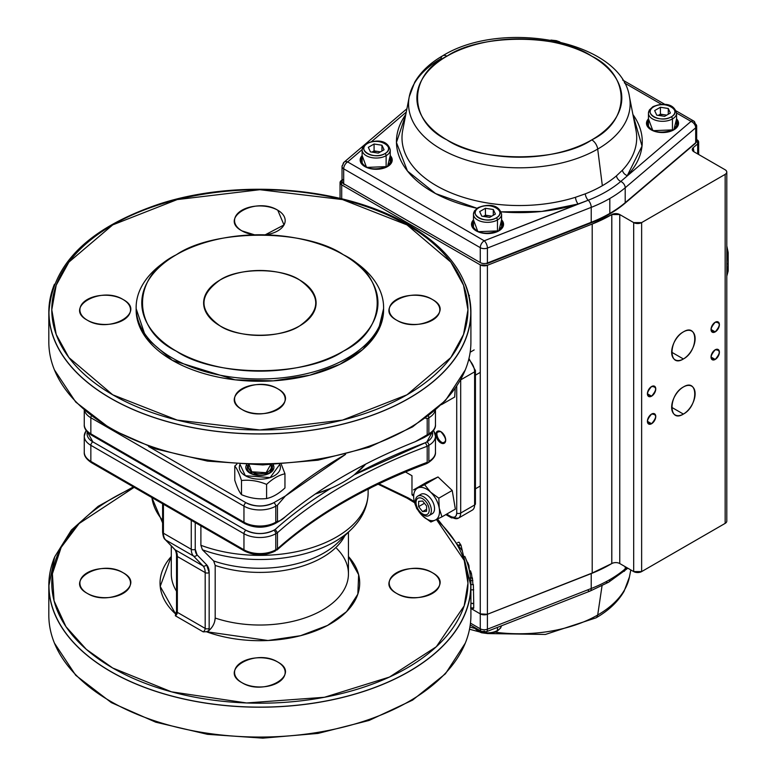 <?xml version="1.0" encoding="UTF-8"?>
<svg xmlns="http://www.w3.org/2000/svg" width="777" height="777" viewBox="0 0 777 777"><rect width="100%" height="100%" fill="white"/><g stroke="black" fill="none" stroke-linecap="round" stroke-linejoin="round"><path stroke-width="1.17" d="M299.631 279.992A56.245 32.469 180 0 1 316.103 302.952A56.245 32.469 180 0 1 281.391 332.954A56.245 32.469 180 0 1 220.095 325.913A56.245 32.469 180 0 1 203.623 302.952A56.245 32.469 180 0 1 238.345 272.96A56.245 32.469 180 0 1 299.631 279.992C281.585 267.599 238.15 267.599 220.095 279.992C198.621 295.299 198.621 310.606 220.095 325.913C238.141 338.306 281.585 338.316 299.631 325.913C321.105 310.606 321.105 295.299 299.631 279.992M203.195 631.856L175.359 615.782L175.602 613.976L160.208 586.392L171.29 556.487A99.825 57.634 180 0 0 175.602 613.976L175.359 615.782A2.817 1.622 120 0 0 177.35 612.344L205.186 628.408L205.186 572.581L177.35 556.507L177.35 612.344L177.35 556.507A16.871 9.742 120 0 0 175.126 549.786L202.962 565.86L193.492 556.011L165.647 539.937L175.126 549.786L202.962 565.86A16.871 9.742 -60 0 1 205.186 572.581L177.35 556.507A2.817 1.622 180 0 1 176.525 555.361A2.817 1.622 0 0 0 177.35 556.507A16.871 9.742 120 0 0 175.126 549.786L165.647 539.937L193.492 556.011A16.871 9.742 -60 0 1 191.268 549.29L191.268 520.299L191.268 549.29L163.432 533.216L191.268 549.29A2.817 1.622 0 0 0 195.241 549.29L195.241 522.6L195.241 549.29A2.817 1.622 180 0 1 191.268 549.29A16.871 9.742 120 0 0 193.492 556.011L202.962 565.86A2.817 2.263 -43.9 0 0 206.565 564.743L197.096 554.895L195.241 549.29A14.064 8.12 -60 0 0 197.096 554.895A2.817 2.263 136.1 0 1 193.492 556.011A2.817 2.263 -43.9 0 0 197.096 554.895L206.565 564.743A2.817 2.263 136.1 0 1 202.962 565.86A16.871 9.742 -60 0 1 205.186 572.581L205.186 628.408A2.817 1.622 0 0 0 209.159 628.408L209.159 572.581L206.565 564.743A19.687 11.364 120 0 1 209.159 572.581A2.817 1.622 180 0 1 205.186 572.581A2.817 1.622 0 0 0 209.159 572.581L209.159 628.408A2.817 1.622 180 0 1 205.186 628.408A2.817 1.622 -60 0 1 203.195 631.856L175.359 615.782A2.817 1.622 120 0 0 177.35 612.344L205.186 628.408A2.817 1.622 -60 0 1 203.195 631.856L206.332 631.711L203.195 631.856M206.332 631.711A99.825 57.634 180 0 0 327.331 625.553A99.825 57.634 180 0 0 348.446 556.487L358.644 574.718L357.838 594.143L346.542 611.664L327.573 625.417L300.582 635.693L267.987 640.51L206.332 631.711L208.731 630.749C212.781 627.117 214.928 622.882 215.19 618.045A88.578 51.136 0 0 0 303.962 618.239A88.578 51.136 0 0 0 348.446 573.882A88.578 51.136 0 0 0 336.674 548.416M87.306 593.395C63.248 580.642 101.01 558.838 123.096 572.736C147.164 585.489 109.402 607.293 87.306 593.395A25.311 14.608 180 0 1 79.895 583.071A25.311 14.608 180 0 1 95.522 569.57A25.311 14.608 180 0 1 123.096 572.736A25.311 14.608 180 0 1 130.517 583.071A25.311 14.608 180 0 1 114.889 596.571A25.311 14.608 180 0 1 87.306 593.395M396.629 593.395C372.562 580.642 410.334 558.838 432.42 572.736C456.487 585.489 418.716 607.293 396.629 593.395A25.311 14.608 180 0 1 389.219 583.071A25.311 14.608 180 0 1 404.846 569.57A25.311 14.608 180 0 1 432.42 572.736A25.311 14.608 180 0 1 439.831 583.071A25.311 14.608 180 0 1 424.213 596.571A25.311 14.608 180 0 1 396.629 593.395M241.968 682.692C217.9 669.939 255.672 648.135 277.758 662.023C301.826 674.776 264.063 696.59 241.968 682.692A25.311 14.608 180 0 1 234.557 672.358A25.311 14.608 180 0 1 250.184 658.857A25.311 14.608 180 0 1 277.758 662.023A25.311 14.608 180 0 1 285.178 672.358A25.311 14.608 180 0 1 269.551 685.858A25.311 14.608 180 0 1 241.968 682.692M134.149 487.325L79.099 523.552L61.16 547.387L52.399 573.785L54.069 600.864L65.928 626.621L86.325 649.358L112.723 668.016L171.464 691.821L246.571 702.962L324.446 697.27L389.471 677.058L436.305 646.755L464.16 605.905L467.958 583.168L464.219 560.421L436.47 519.522A208.09 120.144 180 0 1 389.306 677.136A208.09 120.144 180 0 1 112.723 668.016A208.09 120.144 180 0 1 134.159 487.325M414.568 502.719L407.002 498.115L378.108 484.207A208.09 120.144 180 0 1 407.002 498.115A208.09 120.144 180 0 1 414.568 502.719M87.306 320.173C109.402 334.071 147.164 312.267 123.096 299.514C101.01 285.615 63.248 307.42 87.306 320.173A25.311 14.608 180 0 1 79.895 309.838A25.311 14.608 180 0 1 95.522 296.338A25.311 14.608 180 0 1 123.096 299.514A25.311 14.608 180 0 1 130.517 309.838A25.311 14.608 180 0 1 114.889 323.339A25.311 14.608 180 0 1 87.306 320.173M241.968 230.886L254.555 234.839A25.311 14.608 180 0 1 241.968 230.886A25.311 14.608 180 0 1 234.557 220.551A25.311 14.608 180 0 1 250.184 207.051A25.311 14.608 180 0 1 277.758 210.217C255.672 196.319 217.9 218.123 241.968 230.886M265.18 234.839L284.003 224.932L277.758 210.217A25.311 14.608 180 0 1 285.178 220.551A25.311 14.608 180 0 1 265.18 234.839M396.629 320.173C418.716 334.071 456.487 312.267 432.42 299.514C410.334 285.615 372.562 307.42 396.629 320.173A25.311 14.608 180 0 1 389.219 309.838A25.311 14.608 180 0 1 404.846 296.338A25.311 14.608 180 0 1 432.42 299.514A25.311 14.608 180 0 1 439.831 309.838A25.311 14.608 180 0 1 424.213 323.339A25.311 14.608 180 0 1 396.629 320.173M241.968 409.469C264.063 423.358 301.826 401.554 277.758 388.801C255.672 374.912 217.9 396.717 241.968 409.469A25.311 14.608 180 0 1 234.557 399.135A25.311 14.608 180 0 1 250.184 385.635A25.311 14.608 180 0 1 277.758 388.801A25.311 14.608 180 0 1 285.178 399.135A25.311 14.608 180 0 1 269.551 412.636A25.311 14.608 180 0 1 241.968 409.469M136.15 308.692L145.93 337.694L172.377 360.353L235.004 379.817L273.349 380.847L309.868 375.184L339.84 364.345L362.606 349.65L378.302 330.516L383.576 308.692M112.723 394.794L68.891 357.556L56.197 334.46L51.777 309.838L56.197 285.227L68.891 262.121L112.723 224.893L177.214 199.582L259.868 189.705L342.511 199.582L407.002 224.893L450.835 262.121L463.539 285.227L467.958 309.838L463.539 334.46L450.835 357.556L407.002 394.794L342.511 420.095L259.868 429.982L177.214 420.095L112.723 394.794A208.09 120.144 180 0 1 112.723 224.893A208.09 120.144 180 0 1 407.002 224.893A208.09 120.144 180 0 1 407.002 394.794A208.09 120.144 180 0 1 112.723 394.794M345.59 454.36L285.392 495.998L273.786 502.709C264.51 507.041 255.225 507.041 245.95 502.709L148.592 446.493L245.95 502.709A2.817 1.622 120 0 0 243.959 506.148L90.851 417.754L90.851 433.828L243.959 522.222L243.959 506.148A2.817 1.622 -60 0 1 245.95 502.709A19.687 11.364 180 0 0 273.786 502.709A2.817 1.622 60 0 1 275.777 506.148A22.494 12.986 180 0 1 243.959 506.148L243.959 522.222L90.851 433.828A2.817 1.622 120 0 0 91.433 435.11A2.817 1.622 -60 0 1 90.851 433.828L90.851 417.754L243.959 506.148A22.494 12.986 0 0 0 275.777 506.148A2.817 1.622 -120 0 0 273.786 502.709L285.392 495.998A504.137 291.064 180 0 1 345.59 454.36M176.35 351.165C131.264 329.293 131.255 276.622 176.35 254.739C214.248 228.7 305.478 228.7 343.376 254.739C388.471 276.622 388.471 329.293 343.376 351.165C305.478 377.204 214.258 377.204 176.35 351.165A118.104 68.191 180 0 1 176.35 254.739A118.104 68.191 180 0 1 343.376 254.739L343.376 254.739A118.104 68.191 180 0 1 343.376 351.165A118.104 68.191 180 0 1 176.35 351.165M440.812 442.919C434.508 435.508 434.508 431.75 440.812 431.623C447.115 439.034 447.115 442.793 440.812 442.919A6.915 3.992 60 0 1 436.295 436.82A6.915 3.992 60 0 1 437.354 431.284A6.915 3.992 60 0 1 440.812 431.623A6.915 3.992 60 0 1 445.328 437.723A6.915 3.992 60 0 1 444.269 443.259A6.915 3.992 60 0 1 440.812 442.919M405.468 471.969L411.975 475.728L411.975 494.094L413.733 495.104L411.975 494.094A2.817 1.622 120 0 0 412.558 495.386L413.675 496.027M458.362 518.191A11.247 6.498 -120 0 0 460.693 513.043A2.817 1.622 180 0 1 456.721 513.043A8.44 4.866 60 0 1 450.747 516.482A2.817 1.622 120 0 0 451.33 517.773L458.362 518.191L472.28 510.149A11.247 6.498 -120 0 0 474.611 505.001L460.693 513.043A11.247 6.498 60 0 1 458.362 518.191A11.247 6.498 60 0 1 452.738 517.628A2.817 1.622 -60 0 1 451.33 517.773A2.817 1.622 -60 0 1 450.747 516.482L446.668 514.121L450.747 516.482C454.351 518.133 456.342 516.987 456.721 513.043L456.721 386.227L456.721 513.043A2.817 1.622 0 0 0 460.693 513.043L474.611 505.001L474.611 371.833L460.693 379.875L460.693 513.043L460.693 379.875A2.817 1.622 180 0 1 460.518 379.963A2.817 1.622 0 0 0 460.693 379.875L474.611 371.833L474.611 505.001A2.817 1.622 0 0 0 475.437 503.855L475.437 370.687A2.817 1.622 180 0 1 474.611 371.833A11.247 6.498 -120 0 0 468.706 359.547A11.247 6.498 60 0 1 474.611 371.833A2.817 1.622 0 0 0 475.437 370.687A2.817 1.622 180 0 0 474.611 369.541M330.992 488.267A506.954 292.686 0 0 0 275.243 529.419L277.447 532.74L275.777 533.702A2.817 1.622 -120 0 0 273.786 530.254A19.687 11.364 180 0 1 245.95 530.254A2.817 1.622 120 0 0 243.959 533.702A22.494 12.986 0 0 0 275.777 533.702L275.777 549.776A22.494 12.986 180 0 1 243.959 549.776L90.851 461.383L90.851 445.308A2.817 1.622 -60 0 1 92.842 441.86L245.95 530.254L92.842 441.86A19.687 11.364 180 0 1 87.354 431.925L92.842 441.86A2.817 1.622 120 0 0 90.851 445.308L243.959 533.702L243.959 549.776A22.494 12.986 0 0 0 275.777 549.776A2.817 1.622 60 0 1 275.194 551.058C264.976 555.973 254.759 555.973 244.541 551.058A2.817 1.622 -60 0 1 243.959 549.776A2.817 1.622 120 0 0 244.541 551.058A2.817 1.622 -60 0 0 245.95 550.922C255.225 555.264 264.501 555.264 273.786 550.922A2.817 1.622 60 0 0 275.194 551.058A2.817 1.622 -120 0 0 275.777 549.776L275.777 533.702A22.494 12.986 180 0 1 243.959 533.702L90.851 445.308L90.851 461.383L243.959 549.776L243.959 533.702A2.817 1.622 -60 0 1 245.95 530.254C255.225 534.595 264.501 534.595 273.786 530.254L275.243 529.419C291.705 514.733 310.285 501.019 330.992 488.267L315.229 494.055A118.104 68.191 0 0 0 365.666 464.131L354.157 474.893L425.427 442.705L426.894 441.86L432.381 431.925A19.687 11.364 180 0 1 426.894 441.86A2.817 1.622 60 0 1 428.875 445.308L428.875 461.383A22.494 12.986 0 0 0 435.47 452.195A22.494 12.986 180 0 1 428.875 461.383A2.817 1.622 60 0 1 428.292 462.665A2.817 1.622 -120 0 0 428.875 461.383L428.875 445.308A22.494 12.986 0 0 0 435.47 436.12A22.494 12.986 180 0 1 428.875 445.308L427.204 446.27L427.204 462.344A504.137 291.064 0 0 0 277.447 548.805L277.447 532.74A504.137 291.064 180 0 1 427.204 446.27L425.427 442.705A506.954 292.686 0 0 0 354.157 474.893M415.277 441.676C364.044 462.082 320.746 487.082 285.392 516.666C282.236 519.726 279.584 521.26 277.447 521.26L277.447 505.186L285.392 495.998L277.447 505.186L275.777 506.148L275.777 522.222L275.777 506.148L277.447 505.186L277.447 521.26L275.777 522.222A22.494 12.986 180 0 1 243.959 522.222A22.494 12.986 0 0 0 275.777 522.222L279.623 520.949L285.392 516.666A504.137 291.064 0 0 1 415.277 441.676L428.875 433.828A22.494 12.986 0 0 0 435.47 424.64A22.494 12.986 180 0 1 428.875 433.828A2.817 1.622 60 0 1 428.292 435.11A2.817 1.622 -120 0 0 428.875 433.828L428.875 417.754L428.875 433.828L423.863 437.674L415.277 441.676M273.786 523.368C264.51 527.709 255.225 527.709 245.95 523.368A2.817 1.622 -60 0 1 244.541 523.504A2.817 1.622 -60 0 1 243.959 522.222A2.817 1.622 120 0 0 244.541 523.504C254.759 528.428 264.976 528.428 275.194 523.504A2.817 1.622 -120 0 0 275.777 522.222A2.817 1.622 60 0 1 275.194 523.504A2.817 1.622 60 0 1 273.786 523.368M214.646 621.639L215.19 618.045L215.19 565.423L213.665 560.965L202.409 549.757L200.893 545.289A108.265 62.5 0 0 0 311.519 547.804A108.265 62.5 0 0 0 368.133 492.88A108.265 62.5 180 0 1 311.519 547.804A108.265 62.5 180 0 1 200.893 545.289L200.893 525.864L200.893 545.289L202.409 549.757A106.167 61.296 0 0 0 351.495 529.176A106.167 61.296 180 0 1 202.409 549.757L213.665 560.965L215.19 565.423A88.578 51.136 180 0 0 344.803 535.78A88.578 51.136 180 0 1 215.19 565.423L215.19 618.045A88.578 51.136 0 0 0 303.962 618.239A88.578 51.136 0 0 0 348.446 573.882L348.446 532.187M171.29 573.882A88.578 51.136 0 0 0 176.525 591.21A88.578 51.136 0 0 1 171.29 573.882L171.29 545.901M151.913 497.581A108.265 62.5 0 0 0 162.607 520.328A108.265 62.5 180 0 1 151.913 497.581M176.913 612.383L175.602 613.976L176.525 611.188A2.817 1.622 0 0 0 177.35 612.344A2.817 1.622 180 0 1 176.525 611.188L176.525 555.361C176.33 552.602 175.728 550.64 174.718 549.465A2.817 2.263 -43.9 0 0 175.126 549.786A2.817 2.263 136.1 0 1 174.718 549.465L165.239 539.626A2.817 2.263 -43.9 0 0 165.647 539.937A2.817 2.263 136.1 0 1 165.239 539.626C163.928 538.83 163.044 536.315 162.607 532.07A2.817 1.622 0 0 0 163.432 533.216A16.871 9.742 120 0 0 165.647 539.937A16.871 9.742 -60 0 1 163.432 533.216L163.432 504.234L163.432 533.216A2.817 1.622 180 0 1 162.607 532.07L162.607 503.758M338.121 542.365L338.131 542.356A90.676 52.35 0 0 1 213.665 560.965A90.676 52.35 0 0 0 338.121 542.365L351.495 529.176C362.286 518.589 367.832 506.487 368.133 492.88L368.133 489.121M176.35 254.739L172.377 257.032A123.728 71.435 0 0 0 172.377 358.061A123.728 71.435 0 0 0 347.358 358.061A123.728 71.435 0 0 0 347.358 257.032L347.358 257.032A123.728 71.435 180 0 1 383.595 307.546A123.728 71.435 180 0 1 307.216 373.543A123.728 71.435 180 0 1 172.377 358.061A123.728 71.435 180 0 1 136.14 307.546A123.728 71.435 180 0 1 174.407 255.886M343.385 254.739L347.358 257.032L343.376 254.739M133.391 486.888L98.135 506.322L71.416 530.031L54.681 556.847L48.961 585.363A210.897 121.766 0 0 0 110.732 671.464A210.897 121.766 0 0 0 340.579 697.853A210.897 121.766 0 0 0 470.765 585.363L462.247 550.66L437.558 519.007M110.732 398.242A210.897 121.766 0 0 0 340.579 424.63A210.897 121.766 0 0 0 470.765 312.14C469.745 277.865 448.97 248.737 408.411 224.747C344.959 186.985 238.316 178.176 159.236 204.03C88.889 227.904 52.137 263.937 48.961 312.14A210.897 121.766 0 0 0 110.732 398.242M425.611 418.143L427.204 418.716L427.204 434.79L427.204 418.686L428.875 417.754A22.494 12.986 0 0 0 435.237 410.411A22.494 12.986 180 0 1 428.875 417.754L427.204 418.716L425.611 418.143M136.14 307.546L136.14 309.838A123.728 71.435 0 0 0 172.377 360.353A123.728 71.435 0 0 0 307.216 375.835A123.728 71.435 0 0 0 383.595 309.838L383.595 307.546M213.646 624.3L213.044 625.466M211.461 627.903L208.731 630.749L209.159 628.408A5.624 3.244 120 0 1 208.731 630.749L208.489 630.934M91.317 416.016A2.817 1.622 120 0 0 90.851 417.754A22.494 12.986 180 0 1 84.489 410.411A22.494 12.986 0 0 0 90.851 417.754A2.817 1.622 -60 0 1 91.317 416.016M90.851 461.383A2.817 1.622 120 0 0 91.433 462.665A2.817 1.622 -60 0 1 90.851 461.383A22.494 12.986 180 0 1 84.266 452.195A22.494 12.986 0 0 0 90.851 461.383M275.194 551.058L277.447 548.805L275.777 549.776L277.447 548.805L277.447 532.74A504.137 291.064 180 0 1 427.204 446.27L427.204 462.344A504.137 291.064 0 0 0 277.447 548.805L276.991 549.999C316.2 515.151 366.064 486.363 426.573 463.646L426.563 463.655M246.581 464.695L252.37 474.213L269.804 473.086L273.154 464.695A14.064 8.12 180 0 1 267.327 474.232A14.064 8.12 180 0 1 249.922 473.086A14.064 8.12 180 0 1 246.581 464.695M245.347 475.728L239.986 464.393A20.532 11.849 180 0 0 245.347 475.728L270.192 477.593L279.749 464.393A20.532 11.849 180 0 1 270.046 477.641A20.532 11.849 180 0 1 245.347 475.728M433.401 430.681A22.494 12.986 180 0 1 435.47 436.12L435.47 452.195C435.81 455.691 433.42 459.178 428.292 462.665L426.69 463.597M86.111 430.38L84.266 436.12A22.494 12.986 0 0 0 90.851 445.308A22.494 12.986 180 0 1 84.266 436.12A22.494 12.986 180 0 1 86.325 430.681M92.842 434.974A2.817 1.622 -60 0 1 91.433 435.11C86.305 431.623 83.916 428.137 84.266 424.64A22.494 12.986 0 0 0 90.851 433.828A22.494 12.986 180 0 1 84.266 424.64L84.266 410.207M234.771 480.186L234.771 466.035L234.771 480.186C237.014 487.218 239.258 492.045 241.501 494.667L241.501 480.516C249.864 479.613 258.226 480.905 266.589 484.401C258.226 480.905 249.864 479.603 241.501 480.516L241.501 494.667C249.864 498.174 258.226 499.465 266.589 498.552L266.589 484.401C272.708 478.661 278.836 475.126 284.955 473.795L281.303 464.306L284.955 473.795L284.955 487.946L284.955 473.795C278.836 475.126 272.708 478.661 266.589 484.401L266.589 498.552C272.708 497.222 278.836 493.686 284.955 487.946M241.501 480.516C239.258 473.484 237.014 468.657 234.771 466.035C237.014 468.657 239.258 473.484 241.501 480.516M236.849 464.209L234.771 466.035M249.135 464.782L251.758 471.804L266.103 472.678L270.59 464.782A11.47 6.624 180 0 1 266.084 472.678A11.47 6.624 180 0 1 251.758 471.804A11.47 6.624 180 0 1 249.135 464.782M92.842 462.529A2.817 1.622 -60 0 1 91.433 462.665C86.305 459.178 83.916 455.681 84.266 452.195L84.266 436.12M428.418 416.016A2.817 1.622 60 0 1 428.875 417.754A2.817 1.622 -120 0 0 428.418 416.016M250.961 473.183A12.597 7.275 0 0 0 267.249 473.931A12.597 7.275 0 0 0 271.115 464.763A12.597 7.275 0 0 1 267.249 473.931A12.597 7.275 0 0 1 250.961 473.183A12.597 7.275 0 0 1 248.621 464.763A12.597 7.275 0 0 0 250.961 473.183M437.888 431.06A6.915 3.992 -120 0 0 437.432 436.703A6.915 3.992 -120 0 0 441.802 442.346A6.915 3.992 -120 0 0 444.726 442.909M275.777 533.702L277.447 532.74L275.243 529.419L273.786 530.254A2.817 1.622 60 0 1 275.777 533.702M426.894 441.86L425.427 442.705L427.204 446.27L428.875 445.308A2.817 1.622 -120 0 0 426.894 441.86M54.439 284.217A211.043 121.843 0 0 0 48.825 312.14A211.043 121.843 0 0 0 211.111 430.681A211.043 121.843 0 0 0 448.378 366.909A211.043 121.843 0 0 0 470.911 312.14A211.043 121.843 0 0 0 465.297 284.227M48.825 312.14L48.825 341.987A211.043 121.843 0 0 0 211.111 460.538A211.043 121.843 0 0 0 448.378 396.756A211.043 121.843 0 0 0 470.911 341.987L470.911 312.14M470.532 304.837L468.978 295.716M469.444 295.658L468.754 294.765M470.911 603.166L473.717 603.525L470.911 603.535L470.716 608.566L473.533 608.498L473.717 607.915L473.533 608.498M465.297 557.449A211.043 121.843 180 0 1 470.911 585.363L470.911 607.915L473.717 607.915L473.717 603.525M470.911 607.925L470.911 615.209A211.043 121.843 180 0 1 298.271 735.023A211.043 121.843 180 0 1 48.825 615.209L48.825 585.363A211.043 121.843 180 0 1 54.439 557.449M470.911 585.363A211.043 121.843 180 0 1 298.271 705.176A211.043 121.843 180 0 1 48.825 585.363M469.959 573.795L471.464 573.669L472.125 578.622M470.25 573.766L470.25 572.057M470.367 570.92L471.464 573.669M467.152 562.47L467.686 562.402L468.929 565.539L469.425 570.94L470.522 570.833M469.658 572.115L471.008 571.989M469.599 578.03L472.397 577.855L472.931 584.566M470.066 580.652L472.863 580.506M470.561 584.644L473.378 584.557L473.717 603.156M470.881 589.84L473.698 589.821M469.823 572.095L469.862 573.271M464.86 556.381L464.957 556.915M465.918 559.032L467.365 562.441M459.45 545.503L460.975 545.192L462.373 550.912M457.634 542.54L459.042 542.22L460.975 545.192M459.071 544.871L460.586 544.551M459.906 545.415L459.722 544.735M441.394 404.7L454.691 397.037L455.235 388.422M413.956 499.864L416.676 508.527L422.62 515.938L430.876 522.018L435.256 520.095A18.279 10.557 -120 0 0 439.228 508.187A18.279 10.557 -120 0 0 430.555 492.113A18.279 10.557 60 0 0 417.919 487.946A18.279 10.557 -120 0 0 413.956 499.864A18.279 10.557 -120 0 0 422.62 515.938A18.279 10.557 -120 0 0 435.256 520.095L441.948 516.851L439.228 508.187L438.811 498.193L430.555 492.113L424.611 484.702L438.014 476.961L426.942 482.128L413.539 489.869L424.611 484.702M431.925 513.918A11.247 6.498 -120 0 0 432.488 501.272A11.247 6.498 -120 0 0 421.26 494.133M430.876 522.018L433.216 520.658M441.948 516.851L455.351 509.11L452.214 490.452L438.014 476.961M438.811 498.193L452.214 490.452M416.89 506.769A9.305 5.371 -120 0 0 425.864 514.801A9.305 5.371 -120 0 0 428.331 505.866A9.305 5.371 -120 0 0 419.357 497.834A9.305 5.371 -120 0 0 416.89 506.769M416.491 506.41A11.247 6.498 -120 0 0 429.03 515.598A11.247 6.498 -120 0 0 430.322 505.312A11.247 6.498 -120 0 0 417.783 496.124A11.247 6.498 -120 0 0 416.491 506.41M426.583 509.294L422.581 511.606L426.573 511.285L426.602 506.002L422.639 501.039L418.648 501.35L418.618 506.633L424.436 503.282M422.581 511.606L418.618 506.633M696.998 139.763L696.998 139.763A5.624 3.244 180 0 1 698.649 142.055A5.624 3.244 180 0 1 697.668 143.881L696.998 139.763M471.047 608.556L480.273 613.888L480.264 264.889L487.412 265.278A5.624 3.244 180 0 1 480.264 264.889L341.705 184.887A5.624 3.244 180 0 1 340.054 182.595A5.624 3.244 180 0 1 341.035 180.769L342.035 179.914L341.035 180.769L341.705 184.887L341.705 198.786L341.705 184.887L480.264 264.889L480.264 613.888L471.047 608.556L480.264 613.888L487.412 614.267L487.412 265.278L592.21 224.038L592.21 573.028L487.412 614.267L592.21 573.028L611.81 563.548L611.81 214.559L619.764 214.559L633.682 222.591L641.637 222.591L725.155 174.378L725.155 523.377L641.637 571.59L641.637 222.591L725.155 174.378C727.301 172.853 727.301 171.319 725.155 169.784L693.919 151.758L693.249 147.63L697.668 143.881L697.668 153.924L697.668 143.881L693.249 147.63L693.249 151.292L693.249 147.63A5.624 3.244 180 0 0 692.268 149.456L692.268 149.495A5.624 3.244 180 0 0 693.919 151.758L725.155 169.784A5.624 3.244 180 0 1 726.796 172.086A5.624 3.244 180 0 1 725.155 174.378L725.155 523.377A5.624 3.244 -0 0 0 726.796 521.076L726.796 172.086M683.391 386.985C668.269 394.978 668.269 423.562 683.391 414.083C698.523 406.099 698.523 377.505 683.391 386.985A16.589 9.577 -60 0 1 691.685 386.169A16.589 9.577 -60 0 1 694.23 399.465A16.589 9.577 -60 0 1 683.391 414.083A16.589 9.577 -60 0 1 675.096 414.908A16.589 9.577 -60 0 1 671.658 407.313A16.589 9.577 -60 0 1 683.391 386.985M683.391 331.886C668.269 339.87 668.269 368.463 683.391 358.974C698.523 350.99 698.523 322.406 683.391 331.886A16.589 9.577 -60 0 1 691.685 331.06A16.589 9.577 -60 0 1 694.23 344.357A16.589 9.577 -60 0 1 683.391 358.974A16.589 9.577 -60 0 1 675.096 359.8A16.589 9.577 -60 0 1 671.658 352.204A16.589 9.577 -60 0 1 683.391 331.886M651.582 414.083C646.192 420.406 646.192 423.62 651.582 423.727C656.963 417.404 656.963 414.19 651.582 414.083A5.905 3.409 -60 0 1 654.535 413.791A5.905 3.409 -60 0 1 655.438 418.521A5.905 3.409 -60 0 1 651.582 423.727L647.406 421.319A5.905 3.409 -60 0 1 651.582 414.083M651.582 386.528C646.192 392.851 646.192 396.066 651.582 396.173C656.963 389.85 656.963 386.635 651.582 386.528A5.905 3.409 -60 0 1 654.535 386.237A5.905 3.409 -60 0 1 655.438 390.967A5.905 3.409 -60 0 1 651.582 396.173L647.406 393.764A5.905 3.409 -60 0 1 651.582 386.528M715.209 349.796C709.819 356.119 709.819 359.333 715.209 359.44C720.59 353.117 720.59 349.903 715.209 349.796A5.905 3.409 -60 0 1 718.162 349.504A5.905 3.409 -60 0 1 719.065 354.234A5.905 3.409 -60 0 1 715.209 359.44L711.033 357.031A5.905 3.409 -60 0 1 715.209 349.796M715.209 322.241C709.819 328.564 709.819 331.779 715.209 331.886C720.59 325.563 720.59 322.348 715.209 322.241A5.905 3.409 -60 0 1 718.162 321.95A5.905 3.409 -60 0 1 719.065 326.68A5.905 3.409 -60 0 1 715.209 331.886L711.033 329.477A5.905 3.409 -60 0 1 715.209 322.241M487.412 614.277L591.229 573.581A127.943 73.873 -0 0 0 609.819 564.704A127.943 73.873 -0 0 0 610.314 564.413A127.943 73.873 180 0 1 591.229 573.581L591.229 588.5A5.624 2.584 68.6 0 1 590.122 591.054A5.624 2.584 -111.4 0 0 591.229 588.5L487.412 629.205L487.412 614.277A1.408 0.641 68.6 0 1 487.412 614.277L591.229 573.581L591.229 588.5L487.412 629.205L487.412 614.277A5.624 3.244 180 0 1 480.273 613.888A5.624 3.244 -0 0 0 487.412 614.267L487.412 265.278L592.21 224.038L611.81 214.559A5.624 3.244 180 0 1 619.764 214.559L619.764 563.548L619.764 214.559L633.682 222.591L633.682 571.59L619.764 563.548L633.682 571.59L641.637 571.59L725.155 523.377M611.761 214.578A129.351 74.679 180 0 1 592.21 224.038L592.21 573.028A129.351 74.679 -0 0 0 611.761 563.578L611.761 214.578A5.624 3.244 180 0 1 611.81 214.559L611.81 563.548A5.624 3.244 -0 0 0 611.761 563.578L611.761 214.578M641.637 222.591A5.624 3.244 180 0 1 633.682 222.591L633.682 571.59A5.624 3.244 -0 0 0 641.637 571.59L641.637 222.591M619.764 563.548A5.624 3.244 -0 0 0 611.81 563.548M671.658 352.204L683.391 358.974L671.658 352.204M671.658 407.313L683.391 414.083L671.658 407.313M647.406 393.764L651.582 396.173A5.905 3.409 -60 0 1 648.63 396.464A5.905 3.409 -60 0 1 647.406 393.764M711.033 329.477L715.209 331.886A5.905 3.409 -60 0 1 712.256 332.177A5.905 3.409 -60 0 1 711.033 329.477M711.033 357.031L715.209 359.44A5.905 3.409 -60 0 1 712.256 359.732A5.905 3.409 -60 0 1 711.033 357.031M647.406 421.319L651.582 423.727A5.905 3.409 -60 0 1 648.63 424.019A5.905 3.409 -60 0 1 647.406 421.319M591.802 139.87C558.925 162.451 479.778 162.451 446.901 139.87C407.779 120.882 407.779 75.194 446.901 56.206C479.778 33.625 558.925 33.625 591.802 56.206C630.924 75.194 630.924 120.882 591.802 139.87A8.44 4.866 60 0 1 597.698 149.077A110.79 63.967 180 0 1 471.299 161.49A110.79 63.967 180 0 1 409.256 96.707A110.79 63.967 180 0 1 441.006 58.625A8.44 4.866 60 0 1 442.686 55.789A8.44 4.866 60 0 1 446.901 56.206A102.457 59.159 180 0 1 591.802 56.206A102.457 59.159 180 0 1 591.802 139.87A102.457 59.159 180 0 1 446.901 139.87A102.457 59.159 180 0 1 446.901 56.206A8.44 4.866 -120 0 0 442.686 55.789C430.128 63.015 420.813 71.814 414.733 82.187L409.256 96.707A110.79 63.967 -0 0 0 471.299 161.49A110.79 63.967 -0 0 0 597.698 149.077L602.34 185.713L597.698 149.077A110.79 63.967 -0 0 0 629.448 96.707A110.79 63.967 180 0 1 597.698 149.077A8.44 4.866 -120 0 0 591.802 139.87M409.256 96.707L402.729 130.225A117.356 67.754 -0 0 0 453.865 194.007A117.356 67.754 -0 0 0 575.475 197.29L585.275 193.852A117.356 67.754 -0 0 0 602.34 185.713A117.356 67.754 -0 0 0 616.443 175.855L622.416 170.192A117.356 67.754 -0 0 0 635.974 130.225A117.356 67.754 -0 0 1 622.416 170.192A5.624 4.031 -136.7 0 0 627.292 175.602L642.016 146.115L632.915 114.52A122.912 70.96 180 0 1 627.292 175.602A5.624 4.031 43.3 0 1 622.416 170.192L616.443 175.855A5.624 3.798 -130.4 0 0 620.794 181.439A5.624 3.798 49.6 0 1 625.203 187.752L695.697 127.807L695.697 142.735L625.203 202.671L625.203 187.752L695.697 127.807A5.624 3.798 -130.4 0 0 691.044 121.397L620.794 181.439A122.62 70.794 180 0 1 588.228 200.233L484.246 240.783L347.659 161.927L362.131 149.621L347.659 161.927A5.624 3.244 120 0 0 343.687 168.813L480.273 247.669L480.273 262.597L343.687 183.741L343.687 168.813L480.273 247.669A5.624 3.244 -60 0 1 484.246 240.783L347.659 161.927A5.624 3.798 -130.4 0 0 344.017 162.238A5.624 3.798 49.6 0 1 347.659 161.927A5.624 3.244 -60 0 0 343.687 168.813A5.624 3.244 180 0 1 342.035 166.521A5.624 3.244 180 0 1 343.007 164.695A5.624 3.798 49.6 0 1 344.017 162.238L406.905 108.761M405.788 114.52L396.445 142.482L407.459 171.027L435.557 193.57L477.029 208.285A122.912 70.96 180 0 1 405.788 114.52M501.097 211.839L541.763 211.431L578.137 203.982A122.912 70.96 180 0 1 501.097 211.839M371.61 141.56L406.254 112.102L371.61 141.56M498.873 230.856A16.026 9.256 -0 0 1 477.923 231.721A16.026 9.256 -0 0 1 473.475 219.872L477.884 231.701L498.873 230.856L501.592 219.872A16.026 9.256 -0 0 1 498.873 230.856L498.873 230.856A15.462 8.926 180 0 0 503.001 224.776L498.475 231.08M387.519 166.569A16.026 9.256 -0 0 1 366.579 167.434A16.026 9.256 -0 0 1 362.131 155.585L366.54 167.414L387.519 166.569L390.248 155.585A16.026 9.256 -0 0 1 387.519 166.569L387.519 166.569A15.462 8.926 180 0 0 391.657 160.489L387.237 166.54C373.465 171.018 364.627 168.998 360.722 160.489A15.462 8.926 180 0 1 362.131 156.769A15.462 8.926 180 0 0 360.722 160.489A15.462 8.926 180 0 0 365.054 166.686L365.054 166.686M624.368 82.896L661.567 104.38L624.368 82.896M676.097 110.868L693.851 121.115A5.624 3.244 120 0 0 691.044 121.397L676.573 113.044L691.044 121.397A5.624 3.244 -60 0 1 693.851 121.115A5.624 3.244 -60 0 1 695.017 123.689A5.624 3.244 180 0 1 696.668 125.991A5.624 3.244 180 0 1 695.697 127.807L695.697 142.735L625.203 202.671L625.203 187.752A127.943 73.873 180 0 1 609.819 198.485A127.943 73.873 180 0 1 591.229 207.362L591.229 222.29L487.412 262.985L487.412 248.067L591.229 207.362A5.624 2.584 -111.4 0 0 588.228 200.233A5.624 2.584 68.6 0 1 591.229 207.362L591.229 222.29A127.943 73.873 -0 0 0 609.819 213.413L609.819 198.485L609.819 213.413A127.943 73.873 -0 0 0 625.203 202.671A1.408 0.952 49.6 0 1 624.951 203.292A1.408 0.952 -130.4 0 0 625.203 202.671A127.943 73.873 180 0 1 591.229 222.29L487.412 262.985A1.408 0.641 68.6 0 1 487.13 263.626A1.408 0.641 68.6 0 1 486.616 263.461L487.402 263.16M648.455 118.852L652.865 130.682L673.853 129.837L676.573 118.852A16.026 9.256 -0 0 1 673.853 129.837L673.853 129.837A16.026 9.256 -0 0 1 652.903 130.701A16.026 9.256 -0 0 1 648.455 118.852M402.729 130.225A117.356 67.754 -0 0 0 453.865 194.007A117.356 67.754 -0 0 0 575.475 197.29A5.624 2.195 -107.5 0 0 578.137 203.982L484.246 240.783A5.624 2.584 68.6 0 1 487.412 248.067L591.229 207.362A127.943 73.873 -0 0 0 625.203 187.752A5.624 3.798 -130.4 0 0 620.794 181.439A122.62 70.794 180 0 1 588.228 200.233A5.624 2.584 68.6 0 1 585.275 193.852A117.356 67.754 -0 0 0 616.443 175.855A5.624 3.798 49.6 0 0 620.794 181.439L691.044 121.397A5.624 3.798 49.6 0 1 695.697 127.807A5.624 3.244 -0 0 0 696.668 125.991L693.851 121.115M502.418 227.127L501.592 223.757A14.899 8.605 -0 0 1 502.418 227.127M473.475 223.757L472.659 227.127A14.899 8.605 -0 0 1 473.475 223.757M390.248 159.47L391.064 162.84A14.899 8.605 -0 0 0 390.248 159.47M361.315 162.84L362.131 159.47M487.13 263.626L590.947 222.931A1.408 0.641 -111.4 0 0 591.229 222.29A1.408 0.641 68.6 0 1 590.947 222.931A1.408 0.641 68.6 0 1 590.433 222.766M590.947 222.931C604.399 217.638 615.734 211.091 624.951 203.292L695.444 143.347A1.408 0.952 -130.4 0 0 695.697 142.735A5.624 3.244 -0 0 0 696.668 140.909A5.624 3.244 180 0 1 695.697 142.735A1.408 0.952 49.6 0 1 695.434 143.356M344.677 184.314A1.408 0.816 -60 0 1 343.978 184.382A1.408 0.816 -60 0 1 343.687 183.741A5.624 3.244 180 0 1 342.035 181.439A5.624 3.244 -0 0 0 343.687 183.741L343.687 168.813A5.624 3.244 -0 0 1 342.035 166.521L344.017 162.238M487.412 262.985L487.412 248.067A5.624 3.244 180 0 1 480.273 247.669L480.273 262.597A5.624 3.244 -0 0 0 487.412 262.985M588.228 200.233L578.137 203.982A5.624 2.195 72.5 0 1 575.475 197.29L585.275 193.852A5.624 2.584 -111.4 0 0 588.228 200.233M648.455 121.406A15.462 8.926 -0 0 0 647.095 124.427M651.388 129.953L651.388 129.953A15.462 8.926 180 0 1 647.047 123.757A15.462 8.926 180 0 1 648.455 120.037A15.462 8.926 180 0 0 647.047 123.757L647.047 125.126M473.475 222.436A15.462 8.926 -0 0 0 472.115 225.456A15.462 8.926 180 0 1 473.475 222.436M476.408 230.973L476.408 230.973A15.462 8.926 180 0 1 472.066 224.776A15.462 8.926 180 0 1 473.475 221.056A15.462 8.926 180 0 0 472.066 224.776L472.066 226.156M362.131 158.149A15.462 8.926 -0 0 0 360.771 161.16M391.608 161.16A15.462 8.926 -0 0 0 390.248 158.149A15.462 8.926 180 0 1 391.608 161.16M390.248 156.769A15.462 8.926 180 0 1 391.657 160.489A15.462 8.926 180 0 0 390.248 156.769M677.933 124.427A15.462 8.926 -0 0 0 676.573 121.406A15.462 8.926 180 0 1 677.933 124.427M677.981 125.126L677.981 123.757A15.462 8.926 180 0 0 676.573 120.037A15.462 8.926 180 0 1 677.981 123.757A15.462 8.926 180 0 1 673.844 129.837M480.273 247.669A5.624 3.244 -0 0 0 487.412 248.067A5.624 2.584 -111.4 0 0 484.246 240.783A5.624 3.244 120 0 0 480.273 247.669M501.592 221.056A15.462 8.926 180 0 1 503.001 224.776M501.592 222.436A15.462 8.926 180 0 1 502.952 225.456M677.389 126.107A14.899 8.605 -0 0 0 676.573 122.737M343.978 184.382L342.035 181.439A5.624 3.244 180 0 1 343.007 179.623M469.91 627.039A110.79 63.967 -0 0 0 474.64 628.321A110.79 63.967 180 0 1 469.91 627.039M495.124 632.216A110.79 63.967 -0 0 0 597.698 615.025L602.039 585.761L597.698 615.025A110.79 63.967 -0 0 0 629.448 576.932A110.79 63.967 180 0 1 597.698 615.025A8.44 4.866 60 0 1 596.017 617.851A8.44 4.866 -120 0 0 597.698 615.025A110.79 63.967 180 0 1 495.124 632.216M480.273 613.888L480.273 628.807L470.464 623.144L480.273 628.807A5.624 3.244 -0 0 0 487.412 629.205A5.624 2.584 68.6 0 1 486.305 631.75A5.624 2.584 68.6 0 1 484.246 631.109A5.624 3.244 -60 0 1 481.439 631.39A5.624 3.244 -60 0 1 480.273 628.807A5.624 3.244 120 0 0 481.439 631.39L486.305 631.75A5.624 2.584 -111.4 0 0 487.412 629.205A5.624 3.244 180 0 1 480.273 628.807L480.273 613.888M626.738 567.579L625.203 568.89L625.203 566.695L625.203 568.89A5.624 3.798 49.6 0 1 624.193 571.348A5.624 3.798 -130.4 0 0 625.203 568.89A127.943 73.873 180 0 1 609.819 579.623A127.943 73.873 180 0 1 591.229 588.5A127.943 73.873 -0 0 0 625.203 568.89L626.738 567.579M486.305 631.75L590.122 591.054A5.624 2.584 68.6 0 1 588.228 590.539M590.122 591.054L608.663 582.196A5.624 3.244 -120 0 0 609.819 579.623A5.624 3.244 60 0 1 608.663 582.196A5.624 3.244 60 0 1 606.05 582.031M389.568 164.821A14.064 8.12 -0 0 0 390.248 162.325L390.248 149.922A14.064 8.12 180 0 1 386.13 155.662L386.13 167.123L386.13 155.662A14.064 8.12 180 0 1 370.804 157.43A14.064 8.12 180 0 1 362.131 149.922A14.064 8.12 180 0 1 366.249 144.182A1.69 0.971 60 0 1 366.598 143.415A1.69 0.971 60 0 1 367.434 143.502C355.662 149.728 374.145 160.402 384.936 153.603C396.707 147.368 378.234 136.703 367.434 143.502A12.374 7.139 180 0 1 384.936 143.502A12.374 7.139 180 0 1 384.936 153.603A1.69 0.971 60 0 1 386.13 155.662A14.064 8.12 -0 0 0 390.248 149.922C387.043 138.325 373.99 140.423 366.598 143.415L363.063 146.688L362.131 149.922A14.064 8.12 -0 0 0 370.804 157.43A14.064 8.12 -0 0 0 386.13 155.662A1.69 0.971 -120 0 0 384.936 153.603A12.374 7.139 180 0 1 367.434 153.603A12.374 7.139 180 0 1 367.434 143.502A1.69 0.971 -120 0 0 366.598 143.415M362.131 149.922L362.131 162.325A14.064 8.12 -0 0 0 362.81 164.821M368.317 147.329L374.077 144.007L381.954 145.221L384.061 149.767L378.292 153.098L370.425 151.874L368.317 147.329L374.077 144.007L374.077 150.893L371.96 152.117M372.066 152.127A7.061 4.079 180 0 1 380.108 152.049M380.409 151.874L374.077 150.893L374.077 144.007L381.954 145.221L384.061 149.767L378.292 153.098L370.425 151.874M381.954 145.221L381.954 150.981L381.954 145.221M553.059 40.462A12.374 7.139 180 0 1 555.914 40.928A1.69 0.524 -76.5 0 1 556.303 40.666A1.69 0.524 103.5 0 0 555.914 40.928A12.374 7.139 180 0 1 557.391 41.356L553.049 40.462M500.912 229.108A14.064 8.12 -0 0 0 501.592 226.612L501.592 214.209A14.064 8.12 180 0 1 497.474 219.949L497.474 231.41L497.474 219.949A14.064 8.12 180 0 1 482.158 221.717A14.064 8.12 180 0 1 473.475 214.209A14.064 8.12 180 0 1 477.593 208.479A1.69 0.971 60 0 1 477.942 207.702A1.69 0.971 60 0 1 478.787 207.789C467.016 214.015 485.489 224.689 496.289 217.89C508.061 211.655 489.578 200.99 478.787 207.789A1.69 0.971 -120 0 0 477.942 207.702L474.417 210.975L473.475 214.209A14.064 8.12 -0 0 0 482.158 221.717A14.064 8.12 -0 0 0 497.474 219.949A1.69 0.971 -120 0 0 496.289 217.89A12.374 7.139 180 0 1 478.787 217.89A12.374 7.139 180 0 1 478.787 207.789A12.374 7.139 180 0 1 496.289 207.789A12.374 7.139 180 0 1 496.289 217.89A1.69 0.971 60 0 1 497.474 219.949A14.064 8.12 -0 0 0 501.592 214.209C498.387 202.612 485.343 204.71 477.942 207.702M473.475 214.209L473.475 226.612A14.064 8.12 -0 0 0 474.155 229.108M491.763 216.161L485.431 215.18L485.431 208.294L493.298 209.508L495.405 214.054L489.646 217.385L481.769 216.161L479.662 211.616L485.431 208.294L493.298 209.508L495.405 214.054L489.646 217.385L481.769 216.161L479.662 211.616L485.431 208.294L485.431 215.18L483.313 216.404M483.411 216.414A7.061 4.079 180 0 1 491.452 216.336M493.298 209.508L493.298 215.268L493.298 209.508M675.893 128.088A14.064 8.12 -0 0 0 676.573 125.592L676.573 113.189A14.064 8.12 180 0 1 672.455 118.93L672.455 130.39L672.455 118.93A14.064 8.12 180 0 1 657.138 120.688A14.064 8.12 180 0 1 648.455 113.189A14.064 8.12 180 0 1 652.573 107.449A1.69 0.971 60 0 1 652.923 106.682A1.69 0.971 60 0 1 653.768 106.76C641.996 112.995 660.469 123.66 671.26 116.861C683.041 110.635 664.558 99.961 653.768 106.76A12.374 7.139 180 0 1 671.26 106.76A12.374 7.139 180 0 1 671.26 116.861A1.69 0.971 60 0 1 672.455 118.93A14.064 8.12 -0 0 0 676.573 113.189C673.368 101.593 660.324 103.681 652.923 106.682L649.397 109.955L648.455 113.189A14.064 8.12 -0 0 0 657.138 120.688A14.064 8.12 -0 0 0 672.455 118.93A1.69 0.971 -120 0 0 671.26 116.861A12.374 7.139 180 0 1 653.768 116.861A12.374 7.139 180 0 1 653.768 106.76A1.69 0.971 -120 0 0 652.923 106.682M648.455 113.189L648.455 125.592A14.064 8.12 -0 0 0 649.135 128.088M670.386 113.034L664.626 116.356L656.75 115.142L654.642 110.596L660.401 107.265L668.278 108.489L670.386 113.034L664.626 116.356L656.75 115.142L654.642 110.596L660.401 107.265L660.401 114.161L658.294 115.375M658.391 115.394A7.061 4.079 180 0 1 666.433 115.317M666.744 115.132L660.401 114.161L660.401 107.265L668.278 108.489L668.278 114.248M497.474 630.477A14.064 8.12 -0 0 0 501.476 625.806A14.064 8.12 180 0 1 497.474 630.477L497.474 627.369L497.474 630.477A14.064 8.12 180 0 1 474.116 627.156A14.064 8.12 -0 0 0 497.474 630.477A1.69 0.971 60 0 1 497.125 631.254A1.69 0.971 -120 0 0 497.474 630.477M501.505 625.796L500.641 628.001L497.125 631.254A1.69 0.971 60 0 1 496.289 631.167M726.796 248.63L727.223 250.922M727.33 272.183L726.796 272.494L727.33 272.183A57.644 33.285 60 0 1 726.796 274.534A57.644 33.285 -120 0 0 727.33 272.183L728.127 271.134L727.33 272.183M727.33 253.584L726.796 253.894L727.33 253.584A57.644 33.285 -120 0 0 726.796 250.631A57.644 33.285 60 0 1 727.33 253.584L728.107 252.175L726.796 245.872M727.068 272.076L727.389 271.892A57.644 33.285 -120 0 0 728.136 263.354L726.796 264.122L728.136 263.354A57.644 33.285 -120 0 0 727.389 253.943L726.796 254.283L727.389 253.943A57.644 33.285 60 0 1 727.389 271.892L728.175 270.959L728.175 252.593L727.262 253.623M468.123 565.637L468.929 565.539M414.267 501.495L408.411 497.979L378.933 483.809M465.297 369.901L445.425 400.553L412.577 426.894L369.094 447.222L317.997 460.188L262.84 464.928L207.469 461.101L155.759 448.97L111.315 429.37L75.748 402.078L54.439 369.901M465.297 643.133L445.425 673.785L412.577 700.126L369.104 720.444L318.007 733.42L262.84 738.15L207.469 734.323L155.759 722.192L111.315 702.602L75.748 675.31L54.439 643.123M151.855 497.552L162.607 522.882M244.541 551.058L91.433 462.665M91.433 435.11L244.541 523.504M424.174 437.5L428.292 435.11C433.42 431.623 435.81 428.137 435.47 424.64L435.47 410.207M368.133 489.364L371.406 487.48M445.843 514.597L451.33 517.773M433.615 430.38L435.47 436.12M468.958 358.498L475.437 370.687M275.194 523.504L279.419 521.066M474.155 349.922L470.163 352.234M480.264 372.377L475.437 375.165M480.264 486.023L475.437 488.811M432.216 513.762L429.03 515.598M420.969 494.279L417.783 496.124M698.649 142.094L698.649 154.487M340.054 182.624L340.054 198.388M442.686 55.789C502.466 18.667 621.279 40.773 629.448 96.707L635.974 130.225M622.649 80.012L665.083 104.506M342.035 181.439L342.035 166.521M695.444 143.347L696.668 140.909L696.668 125.991M360.722 161.869L360.722 160.489M391.657 161.869L391.657 160.489M677.981 123.757L673.572 129.808C659.799 134.285 650.951 132.265 647.047 123.757M498.591 230.827C484.819 235.305 475.98 233.285 472.066 224.776M487.781 633.566L545.396 634.459L596.017 617.851C608.663 610.576 618.026 601.709 624.096 591.239L629.448 576.932L630.817 569.929M478.865 631.74L469.502 629.234M470.24 624.922L481.439 631.39M608.663 582.196L627.865 568.23M550.922 40.074L556.303 40.666L559.838 41.909M497.125 631.254L493.356 632.799L487.655 633.576L481.565 632.76L477.923 631.245L473.951 627.068M728.107 271.328L726.796 276.175"/></g></svg>
